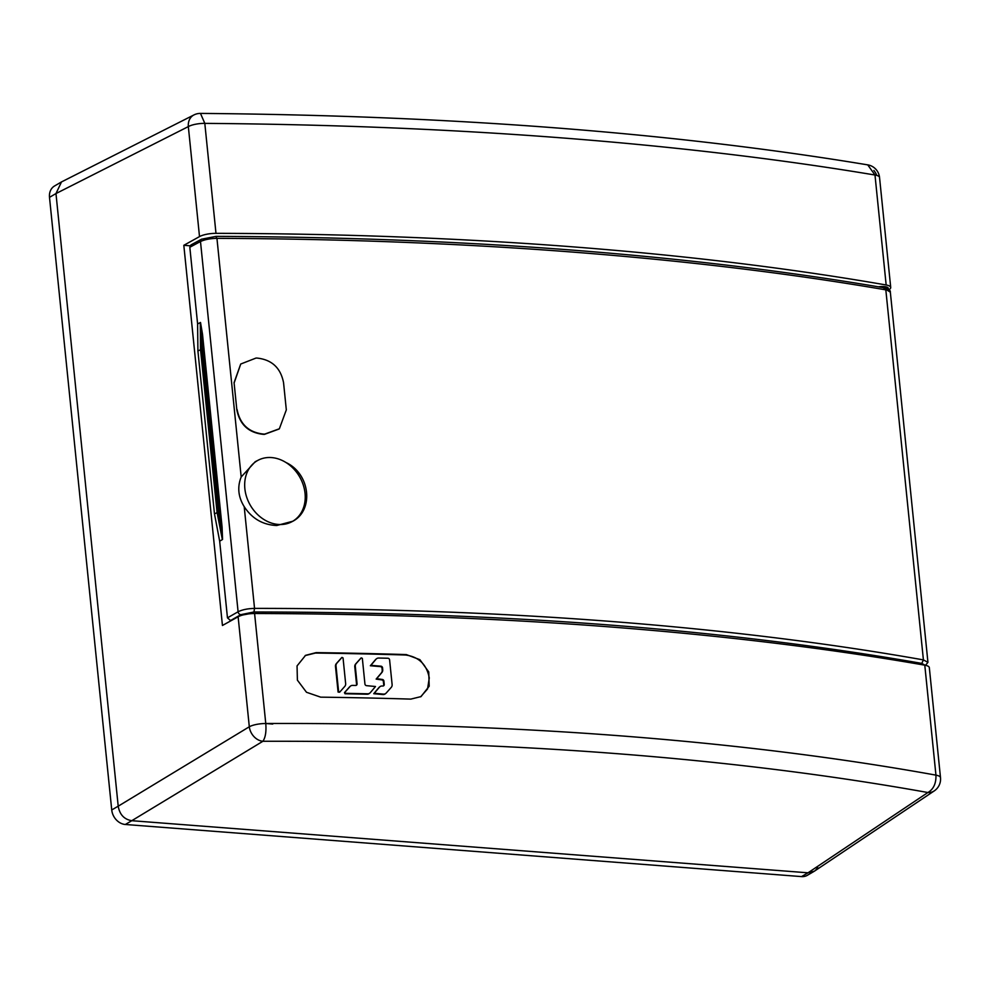 <?xml version="1.0" encoding="UTF-8"?>
<svg xmlns="http://www.w3.org/2000/svg" width="990" height="990" viewBox="0 0 990 990"><rect width="100%" height="100%" fill="white"/><g stroke="black" fill="none" stroke-linecap="round" stroke-linejoin="round"><path stroke-width="1.49" d="M813.805 871.534L807.333 875.321A14.244 11.558 -120.3 0 1 801.529 876.596L125.322 824.484A14.244 11.558 -120.3 0 1 111.734 809.969L49.5 197.344A14.244 11.558 -120.3 0 1 54.537 185.984L61.009 182.197M190.068 245.792L183.818 245.31L222.441 625.482L238.132 616.77A14.244 4.071 -5.8 0 1 254.591 613.515L265.765 723.517L272.757 724.049M125.322 824.484L131.794 820.698L808.013 872.809L814.3 871.225M814.411 871.151A14.244 11.558 59.7 0 0 817.641 867.389M935.946 775.133A1842.563 564.634 -6.6 0 0 621.918 735.954A1842.563 564.634 -6.6 0 0 265.765 723.492C266.421 731.635 265.456 737.55 262.894 741.275L131.794 820.698C124.196 819.435 119.666 814.597 118.206 806.194A14.244 11.558 59.7 0 0 118.206 806.194L55.972 193.557L61.504 181.925L193.929 114.939A14.244 11.459 63.2 0 0 188.335 126.596A14.244 4.071 -5.8 0 1 204.806 123.342L200.475 113.404C450.896 115.496 673.311 132.635 867.723 164.872M420.614 696.836L427.556 688.953L429.276 677.977C426.715 664.451 418.807 656.803 405.541 655.009A1841.709 527.225 -5.8 0 0 315.414 653.054L305.143 655.59M320.673 697.158A1843.133 527.633 -5.8 0 1 410.788 699.113L421.022 696.601L429.177 686.206L428.744 671.938L419.921 659.687L406.271 654.576A1843.133 527.633 174.2 0 0 316.144 652.62L305.563 655.343L297.05 665.923L297.396 680.155L306.492 692.27L320.673 697.158M254.591 613.515A1843.133 527.633 -5.8 0 1 610.855 626.992A1843.133 527.633 -5.8 0 1 924.784 665.169A14.244 4.071 -5.8 0 1 929.325 667.631L940.5 777.633A14.244 4.071 174.2 0 0 935.946 775.158C936.206 783.461 933.521 789.253 927.89 792.52C734.073 757.734 512.412 740.644 262.894 741.275A14.244 11.249 58.8 0 1 249.307 726.771A14.244 4.071 174.2 0 1 265.765 723.517M111.734 809.969L118.206 806.182L55.972 193.557L49.5 197.344M131.794 820.698L808.013 872.809L801.529 876.596M888.995 289.686A14.244 4.071 174.2 0 0 890.715 287.459A14.244 4.071 174.2 0 0 886.161 284.984A1843.133 527.633 174.2 0 0 572.232 246.807A1843.133 527.633 174.2 0 0 215.981 233.343A14.244 4.071 174.2 0 0 199.51 236.598L183.818 245.31M878.39 286.803A8.551 2.45 -5.8 0 1 884.082 286.58A8.551 2.45 -5.8 0 1 888.265 288.238L888.364 289.204M888.08 289.031A8.551 2.45 174.2 0 0 886.038 288.189M879.541 177.507A14.244 14.244 0 0 0 867.71 164.847L874.987 174.995A14.244 4.071 -5.8 0 1 879.541 177.458L890.715 287.459M886.161 284.984L874.987 175.02A1842.563 489.976 175 0 0 561.169 137.845A1842.563 489.976 175 0 0 204.806 123.379M370.297 692.666L375.495 686.515L366.684 685.674A1.695 1.497 -129.5 0 1 364.939 684.028L362.34 658.35L361.214 657.867L356.153 663.56A4.257 3.75 50.5 0 0 355.299 666.406L357.068 683.867A1.695 1.497 -129.5 0 1 355.657 685.451L352.7 685.389A4.257 3.75 50.5 0 0 350.027 686.515L344.978 692.208L345.535 693.334L367.637 693.792A4.257 3.75 50.5 0 0 370.297 692.666M369.654 693.223A4.257 3.75 -129.5 0 1 367.117 694.225L345.015 693.755L344.458 692.641L349.507 686.949A4.257 3.75 -129.5 0 1 350.151 686.392M356.289 685.327A1.695 1.497 50.5 0 0 356.549 684.288L354.779 666.839A4.257 3.75 -129.5 0 1 355.633 663.993L360.818 658.202M389.602 659.885A1.695 1.497 50.5 0 0 387.87 658.239L378.737 658.041A4.257 3.75 50.5 0 0 376.064 659.179L370.879 665.33L380.816 666.183A1.695 1.497 -129.5 0 1 382.561 667.829L382.734 669.661A4.257 3.75 -129.5 0 1 381.88 672.507L376.658 678.682L382.165 679.437A1.695 1.497 -129.5 0 1 383.897 681.095L384.244 684.424A1.695 1.497 -129.5 0 1 382.833 686.021L382.128 685.996A4.257 3.75 50.5 0 0 379.455 687.134L374.269 693.285L383.6 694.126A4.257 3.75 50.5 0 0 386.261 692.988L391.248 687.382A4.257 3.75 50.5 0 0 392.114 684.535L389.602 659.885M383.464 685.884A1.695 1.497 50.5 0 0 383.724 684.857L383.378 681.528A1.695 1.497 50.5 0 0 381.645 679.87L376.138 679.103L381.36 672.928A4.257 3.75 50.5 0 0 382.214 670.094L382.029 668.262A1.695 1.497 50.5 0 0 380.296 666.604L370.359 665.75L375.544 659.6A4.257 3.75 -129.5 0 1 376.188 659.043M385.617 693.545A4.257 3.75 -129.5 0 1 383.081 694.547L373.75 693.705L378.935 687.555A4.257 3.75 -129.5 0 1 379.578 686.998M344.78 686.404A4.257 3.75 50.5 0 0 345.646 683.57L343.047 657.954L341.983 657.409L336.872 663.164A4.257 3.75 50.5 0 0 336.006 666.01L338.605 691.626L339.731 692.109L344.78 686.404M339.607 692.208L338.085 692.06L335.486 666.431A4.257 3.75 -129.5 0 1 336.353 663.597L341.525 657.793M285.999 462.528C310.6 473.901 314.189 511.05 292.001 521.668A35.083 28.463 -120.3 0 1 278.351 524.452A35.083 28.463 -120.3 0 1 246.448 496.436A35.083 28.463 -120.3 0 1 258.477 460.053A35.083 28.463 -120.3 0 1 271.557 457.578A35.083 28.463 -120.3 0 1 285.999 462.528A35.083 28.463 -120.3 0 1 304.994 492.871A35.083 28.463 -120.3 0 1 292.681 521.284M292.718 521.26L276.742 525.504C262.882 524.923 252.029 518.636 244.208 506.657C238.194 496.906 237.179 487.006 241.189 476.97L255.247 461.687M926.875 651.828A14.244 4.071 -5.8 0 0 926.875 651.766A14.244 4.071 -5.8 0 0 926.863 651.717L927.939 662.36L923.41 659.897A1829.99 535.751 173.9 0 0 254.541 608.392L244.208 506.657M241.189 476.97L216.946 238.355A1829.99 511.979 -5.5 0 1 885.827 289.86L923.41 659.897L921.777 663.399C727.353 629.306 504.739 612.167 253.947 611.981L240.793 614.679A2.846 2.265 60.2 0 1 238.095 611.758C242.303 609.692 247.772 608.565 254.541 608.404L253.947 611.981M279.093 429.004L264.454 434.363A1830.052 523.883 174.2 0 0 263.488 434.363C248.688 432.84 239.803 424.661 236.833 409.811L234.073 382.647L240.706 364.06M234.073 382.647L236.833 409.811M215.808 236.486L216.946 238.355C210.251 238.491 204.757 239.543 200.487 241.511A2.846 2.277 -118.3 0 1 201.651 239.159M927.939 662.36L925.403 665.404L921.777 663.399M248.601 613.899L243.169 614.901M197.604 323.94L200.512 322.468L202.492 334.088L201.007 334.348L220.609 527.225L222.552 539.439L222.082 526.977L220.609 527.225L218.171 512.189L214.471 513.835L197.913 350.906L197.604 323.94L189.82 247.265L200.487 241.511L238.095 611.758L227.465 617.859L230.856 620.804M890.295 291.864L891.433 302.841A14.244 4.071 174.2 0 1 891.433 302.903L926.875 651.766M890.344 292.199L883.625 287.904M189.82 247.265L191.986 244.74M227.465 617.859L219.669 541.183L214.471 513.835M197.913 350.906L201.626 349.284L200.289 322.567L200.512 349.47L217.058 512.399L222.342 539.587L219.669 541.183M237.093 409.551C240.038 424.376 248.923 432.556 263.761 434.103A1830.906 524.131 -5.8 0 1 264.751 434.103L279.366 428.769L286.32 409.885L283.561 382.734C280.665 367.872 271.817 359.655 257.029 358.071A1830.906 524.131 174.2 0 0 256.026 358.058L240.743 364.023L234.333 382.4M927.902 792.532L927.902 792.532A14.244 11.633 56.2 0 0 934.251 790.899A14.244 14.244 0 0 0 940.5 777.583M924.784 665.169L935.946 775.158M315.414 653.054L316.144 652.62M406.271 654.576L405.541 655.009M808.013 872.809L927.89 792.52M215.981 233.343L204.806 123.342M55.972 193.557L188.335 126.596L199.51 236.598M238.132 616.77L249.307 726.771L118.206 806.194M876.769 175.403A14.244 11.843 60.8 0 0 873.873 170.466M230.175 620.755L240.793 614.679M890.332 292.05C890.579 290.33 888.587 288.919 884.367 287.805L884.169 287.793M202.492 334.088L222.082 526.977M201.626 349.284L218.171 512.189M814.3 871.237L934.251 790.899M200.475 113.404A14.244 14.244 0 0 0 193.929 114.939M258.477 460.053L255.135 461.748M190.884 244.963L201.539 239.209L216.067 236.363C467.094 237.439 689.857 254.591 884.367 287.83"/></g></svg>
